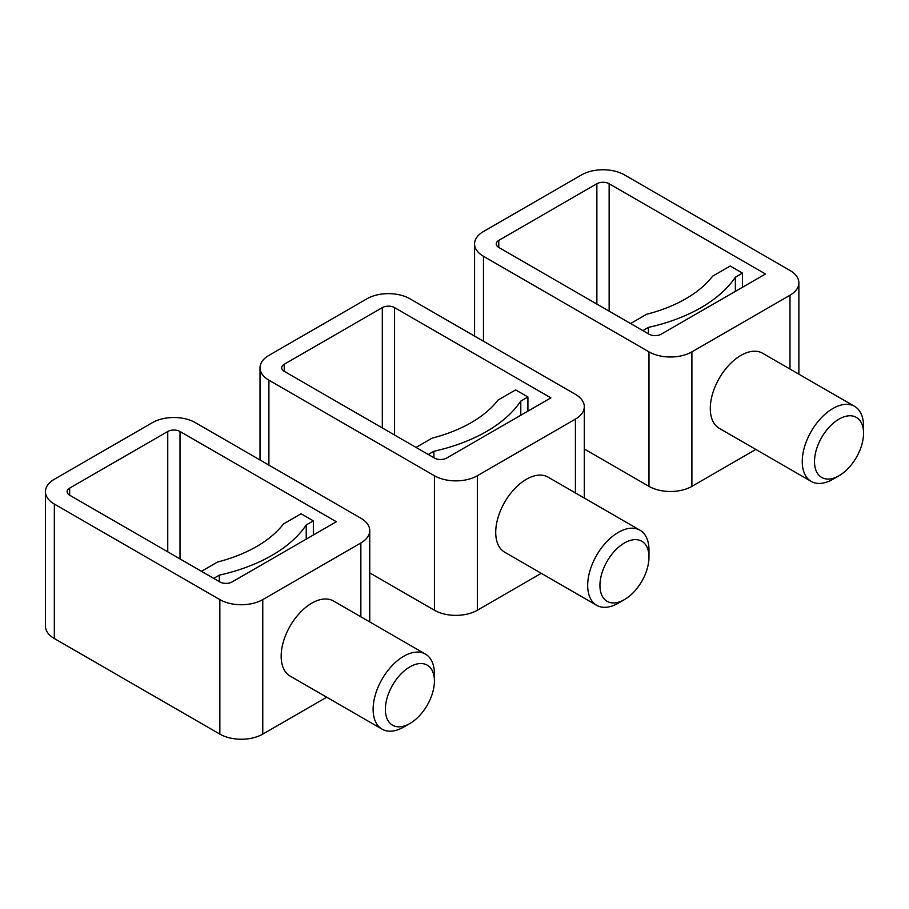 <?xml version="1.0" encoding="UTF-8"?>
<svg xmlns="http://www.w3.org/2000/svg" width="909" height="909" viewBox="0 0 909 909"><rect width="100%" height="100%" fill="white"/><g stroke="black" fill="none" stroke-linecap="round" stroke-linejoin="round"><path stroke-width="1.36" d="M433.877 457.727L433.877 451.273A151.723 87.594 0 0 0 520.789 401.096L520.789 415.254M527.913 411.141L527.913 396.983L520.789 401.096M527.913 396.983L515.653 389.904L498.087 400.04A130.044 75.083 0 0 1 432.059 438.161L416.027 447.421M428.287 454.5L433.877 451.273M284.233 364.248L382.314 307.617A8.67 5.011 0 0 1 394.574 307.617L550.899 397.869L446.683 458.034A8.67 5.011 0 0 1 434.422 458.034L284.233 371.327L284.233 364.248A8.67 5.011 0 0 0 281.688 367.781A8.67 5.011 0 0 0 284.233 371.327M541.264 573.318L477.339 610.234L477.339 475.737A30.349 17.521 0 0 1 434.422 475.737L434.422 610.234A30.349 17.521 0 0 0 477.339 610.234M369.747 572.886L434.422 610.234M575.42 492.928L575.42 419.106A30.349 17.521 0 0 0 584.305 406.721A30.349 17.521 0 0 0 575.42 394.336L409.902 298.766A30.349 17.521 0 0 0 366.986 298.766L268.905 355.396A30.349 17.521 0 0 0 260.019 367.781A30.349 17.521 0 0 0 268.905 380.178L434.422 475.737M575.42 419.106L477.339 475.737M640.004 530.22L548.047 477.123A43.348 25.032 120 0 0 514.653 488.747A43.348 25.032 120 0 0 495.723 532.367A43.348 25.032 120 0 0 504.7 552.206L596.656 605.303A43.348 25.032 -60 0 1 587.68 585.453A43.348 25.032 -60 0 1 606.598 541.832A43.348 25.032 -60 0 1 640.004 530.22A43.348 25.032 -60 0 1 648.981 550.059L648.981 557.137A34.678 20.021 -60 0 1 624.46 599.61A34.678 20.021 -60 0 1 599.94 585.453A34.678 20.021 -60 0 1 624.46 542.98A34.678 20.021 -60 0 1 648.981 557.137M624.46 599.61L618.336 603.156A43.348 25.032 -60 0 1 596.656 605.303M648.435 333.842L648.435 327.399A151.723 87.594 0 0 0 735.358 277.211L735.358 291.38M742.471 287.267L742.471 273.109L735.358 277.211M742.471 273.109L730.211 266.03L712.645 276.166A130.044 75.083 0 0 1 646.617 314.287L630.596 323.547M642.856 330.615L648.435 327.399M498.791 240.374L596.872 183.743A8.67 5.011 0 0 1 609.144 183.743L765.469 273.995L661.252 334.16A8.67 5.011 0 0 1 648.981 334.16L498.791 247.453L498.791 240.374A8.67 5.011 0 0 0 496.257 243.907A8.67 5.011 0 0 0 498.791 247.453M755.834 449.444L691.897 486.36L691.897 351.863A30.349 17.521 0 0 1 648.981 351.863L648.981 486.36A30.349 17.521 0 0 0 691.897 486.36M584.305 449.012L648.981 486.36M789.989 369.054L789.989 295.232A30.349 17.521 0 0 0 798.875 282.835A30.349 17.521 0 0 0 789.989 270.45L624.46 174.892A30.349 17.521 0 0 0 581.555 174.892L483.463 231.522A30.349 17.521 0 0 0 474.578 243.907A30.349 17.521 0 0 0 483.463 256.293L648.981 351.863M789.989 295.232L691.897 351.863M854.574 406.346L762.617 353.249A43.348 25.032 120 0 0 729.211 364.861A43.348 25.032 120 0 0 710.293 408.493A43.348 25.032 120 0 0 719.269 428.332L811.226 481.418A43.348 25.032 -60 0 1 802.249 461.579A43.348 25.032 -60 0 1 821.168 417.958A43.348 25.032 -60 0 1 854.574 406.346A43.348 25.032 -60 0 1 863.55 426.185L863.55 433.263A34.678 20.021 -60 0 1 839.03 475.737A34.678 20.021 -60 0 1 814.509 461.579A34.678 20.021 -60 0 1 839.03 419.106A34.678 20.021 -60 0 1 863.55 433.263M839.03 475.737L832.894 479.27A43.348 25.032 -60 0 1 811.226 481.418M219.308 581.601L219.308 575.147A151.723 87.594 0 0 0 306.231 524.97L306.231 539.128M313.344 535.026L313.344 520.857L306.231 524.97M313.344 520.857L301.084 513.778L283.517 523.925A130.044 75.083 0 0 1 217.49 562.046L201.468 571.295M213.729 578.374L219.308 575.147M69.663 488.122L167.745 431.491A8.67 5.011 0 0 1 180.016 431.491L336.341 521.743L232.125 581.919A8.67 5.011 0 0 1 219.853 581.919L69.663 495.2L69.663 488.122A8.67 5.011 0 0 0 67.13 491.667A8.67 5.011 0 0 0 69.663 495.2M326.706 697.203L262.769 734.108L262.769 599.61A30.349 17.521 0 0 1 219.853 599.61L219.853 734.108A30.349 17.521 0 0 0 262.769 734.108M360.862 616.802L360.862 542.98A30.349 17.521 0 0 0 369.747 530.595A30.349 17.521 0 0 0 360.862 518.21L195.333 422.64A30.349 17.521 0 0 0 152.428 422.64L54.335 479.27A30.349 17.521 0 0 0 45.45 491.667L45.45 626.165A30.349 17.521 0 0 0 54.335 638.55L219.853 734.108M45.45 491.667A30.349 17.521 0 0 0 54.335 504.052L219.853 599.61M360.862 542.98L262.769 599.61M425.446 654.094L333.489 601.008A43.348 25.032 120 0 0 300.084 612.621A43.348 25.032 120 0 0 281.165 656.241A43.348 25.032 120 0 0 290.141 676.091L382.098 729.177A43.348 25.032 -60 0 1 373.122 709.338A43.348 25.032 -60 0 1 392.04 665.706A43.348 25.032 -60 0 1 425.446 654.094A43.348 25.032 -60 0 1 434.422 673.944L434.422 681.023A34.678 20.021 -60 0 1 409.902 723.496A34.678 20.021 -60 0 1 385.382 709.338A34.678 20.021 -60 0 1 409.902 666.865A34.678 20.021 -60 0 1 434.422 681.023M409.902 723.496L403.766 727.03A43.348 25.032 -60 0 1 382.098 729.177M394.574 307.617L394.574 435.036M268.905 465.113L268.905 380.178M382.314 307.617L382.314 427.957M609.144 183.743L609.144 311.151M483.463 341.239L483.463 256.293M596.872 183.743L596.872 304.072M180.016 431.491L180.016 558.91M54.335 638.55L54.335 504.052M167.745 431.491L167.745 551.831M584.305 498.064L584.305 406.721M260.019 459.988L260.019 367.781M798.875 374.178L798.875 282.835M474.578 336.114L474.578 243.907M369.747 621.938L369.747 530.595"/></g></svg>
